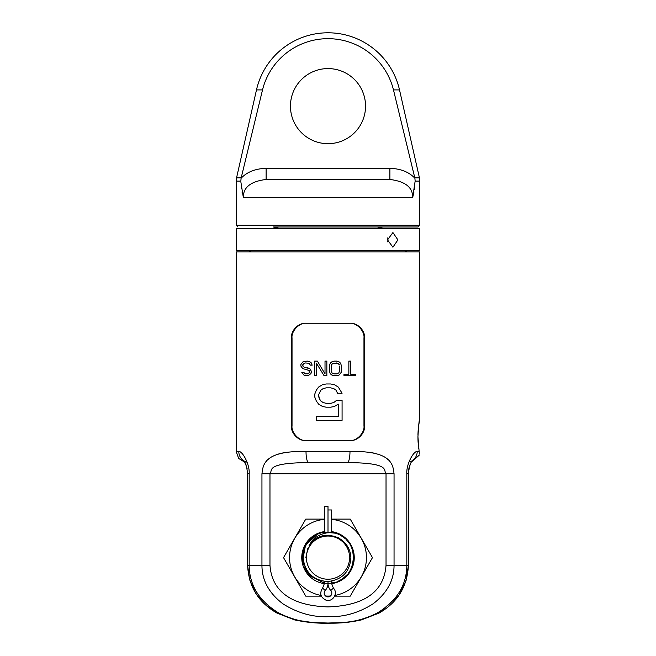 <?xml version="1.0" encoding="UTF-8"?>
<svg xmlns="http://www.w3.org/2000/svg" width="656" height="656" viewBox="0 0 656 656"><rect width="100%" height="100%" fill="white"/><g stroke="black" fill="none" stroke-linecap="round" stroke-linejoin="round"><path stroke-width="0.98" d="M331.518 531.59A26.281 26.281 0 0 1 331.526 583.668M324.474 583.668A26.281 26.281 0 0 1 324.482 531.59M303.269 564.48L302.334 557.633L303.851 548.941M304.343 547.662L308.623 540.798M309.616 539.724L316.02 534.927M318.988 533.599L320.464 533.098M321.965 532.68L322.424 532.574M329.328 532.639L335.979 533.238A25.666 25.666 0 0 0 330.526 532.09L328 532.893L328 509.966L331.518 509.966L331.518 532.205L332.764 532.41M303.761 566.071L307.41 572.95M308.525 574.344L323.875 582.963L324.023 581.314M324.203 581.339L323.925 582.971L324.482 583.053M331.518 583.053L332.092 582.963C357.938 580.314 361.095 539.863 335.979 533.238M332.125 582.963L335.331 582.225M338.348 581.118L341.612 579.387M342.539 578.781L347.262 574.59M348.221 573.434L350.083 570.72M350.804 569.408L351.288 568.424M351.616 567.678L352.903 563.84M353.092 563.012L353.658 556.837M353.576 555.476L353.035 551.975M352.723 550.737L352.37 549.58M351.96 548.424L350.452 545.185M349.796 544.07L349.123 543.045M348.459 542.135L345.983 539.314M345.171 538.551L340.325 535.116M339.267 534.566L335.618 533.123M335.47 533.074L333.929 532.656M323.925 582.971L309.607 575.525L302.564 561.052L305.524 545.234L317.324 534.287M324.482 532.205L324.482 506.44L328 506.44L328 532.893L325.056 532.131M321.842 532.713L320.3 533.148M319.669 533.353L318.791 533.672M305.86 557.633L307.795 548.588L313.248 541.126C306.803 547.957 309.739 545.407 309.353 545.062L309.484 544.857M311.403 542.455L311.83 542.004M312.51 541.323L313.322 540.585M313.986 540.044L314.478 539.658M315.774 538.756L316.315 538.412M317.151 537.928L318.119 537.428M318.923 537.051L319.472 536.821M320.964 536.272L321.555 536.083M322.342 535.862L323.556 535.583M325.474 532.09A25.666 25.666 0 0 0 316.348 534.763C307.582 539.978 303.146 547.604 303.056 557.633C304.933 572.491 313.183 580.462 327.795 581.544C342.235 579.781 349.935 571.811 350.878 557.633C350.714 553.033 349.32 548.875 346.712 545.152C342.391 539.289 336.561 536.083 329.238 535.526A22.14 22.14 0 0 0 313.248 541.126M349.591 557.633A21.591 21.591 0 0 0 328 536.034A21.591 21.591 0 0 0 306.409 557.633A21.591 21.591 0 0 0 328 579.223A21.591 21.591 0 0 0 349.591 557.633M346.712 545.152L338.635 537.813L328.057 535.14L317.463 537.756L309.353 545.062C313.142 538.174 319.177 534.082 327.459 532.795M331.813 581.126L332.116 582.963M331.518 519.331A38.458 38.458 0 0 1 334.937 595.451M330.435 596.009A38.458 38.458 0 0 1 325.565 596.009M321.063 595.451A38.458 38.458 0 0 1 324.482 519.331M305.762 596.14L283.531 557.633L305.762 596.14L321.342 596.14L305.762 596.14M350.238 596.14L334.658 596.14L350.238 596.14L372.469 557.633L350.238 596.14M330.263 596.14L325.737 596.14L330.263 596.14M347.5 462.587L308.681 462.587C264.13 462.906 273.15 470.68 269.969 473.739L269.969 565.259C271.313 584.111 282.506 605.365 327.885 606.907C373.338 605.422 384.662 584.299 386.031 565.259L386.031 473.739C382.858 470.688 391.886 462.906 347.319 462.587A11.144 2.665 -90 0 0 349.984 451.443L306.016 451.443C264.155 450.697 263.072 464.53 261.949 473.739L261.949 565.259C261.908 580.175 268.862 592.999 282.802 603.75C297.619 613.139 313.101 617.444 329.23 616.665C344.449 617.025 359.086 612.729 373.157 603.774C387.122 593.032 394.084 580.191 394.051 565.259L394.051 473.739C392.911 464.514 391.878 450.713 349.984 451.443M372.469 557.633L350.238 519.117L331.518 519.117L350.238 519.117L372.469 557.633M324.482 519.117L305.762 519.117L283.531 557.633L305.762 519.117L324.482 519.117M347.319 462.587L308.681 462.587A11.144 2.665 -90 0 1 306.016 451.443M291.33 425.924L291.33 337.922C290.944 330.665 298.193 322.76 305.999 323.26L350.001 323.26C357.807 322.76 365.048 330.665 364.67 337.922L364.67 425.924C365.056 433.181 357.807 441.086 350.001 440.586L305.999 440.586C298.193 441.086 290.952 433.181 291.33 425.924L292.035 425.924C291.133 432.599 299.308 441.431 306.426 440.586M236.627 286.09L236.185 251.92L419.815 251.92L419.373 286.09M265.401 462.587L266.574 461.102M268.279 459.372L269.96 458.019M272.035 456.691L274.151 455.617M276.955 454.501L279.481 453.731M282.211 453.083L285.016 452.583M286.885 452.32L289.886 451.992M293.56 451.73L298.595 451.525M386.031 565.259L406.827 565.259C406.646 585.308 396.7 601.273 376.979 613.155C355.913 623.503 342.375 622.437 328 623.036C313.625 622.437 300.095 623.512 279.021 613.155C259.3 601.273 249.354 585.308 249.173 565.259L249.173 473.739C249.887 464.596 242.572 451.115 238.792 451.443L236.185 451.443L238.653 458.437L244.967 462.332L245.426 463.308M236.185 451.443L236.185 281.457C236.906 280.776 236.906 304.138 236.185 303.457L236.627 298.824M353.026 451.451L359.849 451.599M364.383 451.853L368.442 452.238M372.132 452.771L374.084 453.148M384.162 456.806L384.588 457.06M387.302 459.011L387.885 459.52M411.714 461.143A11.144 10.832 -90 0 0 417.208 451.443C413.436 451.115 406.113 464.596 406.827 473.739L406.827 565.259L408.401 565.259C407.384 586.546 397.569 602.495 378.963 613.114L361.415 619.895C351.436 622.159 341.325 623.257 331.083 623.184C318.767 623.61 306.598 622.519 294.585 619.895L277.037 613.114C258.431 602.495 248.616 586.546 247.599 565.259L269.969 565.259M417.208 451.443L419.118 451.443C419.266 456.469 419.266 456.469 419.118 451.443L417.938 436.773C418.528 425.851 419.151 419.692 419.807 418.307C419.233 419.118 418.61 425.277 417.938 436.773L417.995 440.184M419.373 298.824L419.815 303.457L419.815 418.298L418.413 427.474M418.225 429.5L418.151 430.557M418.134 430.738L418.011 433.132M418.003 433.198L417.954 435.018M418.011 440.561L418.044 441.283M418.061 441.554L418.11 442.39M418.241 444.243L418.307 445.022M418.651 448.163L418.741 448.843M419.815 303.457C419.094 304.138 419.094 280.776 419.815 281.457L419.815 303.457M419.258 452.665L419.282 453.214M419.282 453.731L419.258 454.157M244.631 461.34A11.144 10.832 90 0 1 238.792 451.443A11.144 10.832 -90 0 0 244.286 461.143M291.33 337.922L292.035 337.922L292.035 425.924M292.035 337.922C291.133 331.247 299.308 322.416 306.426 323.26M349.574 323.26C356.692 322.416 364.867 331.247 363.965 337.922L363.965 425.924C364.867 432.599 356.692 441.431 349.574 440.586M336.774 400.226L333.748 402.546L336.774 400.226L342.079 400.226L342.079 420.348L316.315 420.348L316.315 416.478L338.291 416.478L338.291 404.096L334.503 406.417L330.714 407.196L326.163 407.196L322.375 406.417L318.586 404.096L316.315 401.005L314.798 397.134L314.798 394.035L316.315 390.164L318.586 387.073L322.375 384.752L326.163 383.973L330.714 383.973L334.503 384.752L338.291 387.073L342.079 393.264L337.537 393.264L336.02 390.164L333.748 388.623L330.714 387.844L326.163 387.844L323.137 388.623L320.866 390.164L318.586 394.814L319.349 398.684L318.586 396.355M320.866 401.005L319.349 398.684L320.866 401.005L323.137 402.546L320.866 401.005M326.163 403.325L323.137 402.546L326.163 403.325L330.714 403.325L333.748 402.546L330.714 403.325M324.105 375.765L316.463 363.285L316.463 375.765L314.626 375.765L314.626 361.095L317.381 361.095L325.015 373.887L325.015 361.095L326.852 361.095L326.852 375.765L324.105 375.765L316.463 363.285M307.91 361.095L310.96 362.342L312.182 365.154L310.96 362.342L307.91 361.095L303.933 361.407L302.711 362.03L300.883 364.531L300.883 366.089L302.711 368.59L309.132 370.46L309.132 372.952L307.295 373.887L304.548 373.576L303.63 372.329L301.793 372.329L304.236 375.453L308.517 375.453L307.295 375.765M312.182 365.154L310.354 365.154L309.132 363.285L305.466 362.973L304.236 363.285L302.711 364.843L303.326 366.712L302.711 365.777M304.236 367.335L305.466 367.647L304.236 367.335M307.295 367.647L309.739 368.59L311.264 371.083L309.739 368.59L305.466 367.647M311.264 372.329L310.96 373.576L308.517 375.453L310.96 373.576L311.264 371.083M332.658 375.453L330.214 373.576L329.296 370.771L330.214 373.576L331.436 374.83L334.183 375.765L332.658 375.453M334.183 375.765L338.16 375.453L339.382 374.83L341.21 372.329L341.514 366.089L340.603 363.285L339.382 362.03L336.626 361.095L334.183 361.095L331.436 362.03L329.599 364.531L329.296 370.771M337.537 393.264L336.02 390.164L333.748 388.623L330.714 387.844M326.163 387.844L323.137 388.623L320.866 390.164L318.586 394.814M305.466 373.887L303.63 372.329M305.466 362.973L304.236 363.285L302.711 364.843M334.183 361.095L331.436 362.03L330.214 363.285L329.296 366.089M339.685 366.089L339.685 370.771L338.767 372.952L336.626 373.887L334.183 373.887L332.043 372.952L331.132 370.771L331.436 364.843L332.961 363.285L337.848 363.285L336.626 362.973M338.767 363.908L337.848 363.285L339.382 364.843L338.767 363.908M339.685 370.771L338.767 372.952L336.626 373.887M343.965 374.207L343.965 375.765L355.577 375.765L355.577 374.207L350.681 374.207L350.681 361.095L348.853 361.095L348.853 374.207L343.965 374.207M236.185 228.747L419.815 228.747L419.815 250.748L236.185 250.748L236.185 228.747M387.532 239.891L392.919 247.222L397.897 239.891L392.919 232.56L387.532 239.891M331.518 581.183L331.518 583.299L328 583.299L328 581.536L328 583.299A10.627 10.627 0 0 0 330.804 590.49A3.813 3.813 0 0 1 330.657 595.804A3.813 3.813 0 0 1 325.343 595.804A3.813 3.813 0 0 1 325.196 590.49A10.627 10.627 0 0 0 328 583.299A10.627 10.627 0 0 1 325.196 590.49L322.604 588.112C319.341 593.27 320.415 597.255 325.827 600.076C332.592 602.618 338.594 593.139 333.396 588.112L330.804 590.49M280.948 228.747L273.15 226.984L418.052 226.984L328 226.984L382.85 226.984L375.052 228.747M399.52 89.921L419.446 177.866L414.813 177.866L393.485 89.921L399.52 89.921A73.333 73.333 0 0 0 256.48 89.921L262.515 89.921L241.187 177.866L262.515 89.921A67.461 67.461 0 0 1 393.485 89.921L414.895 178.243L415.15 181.105L412.64 197.653L413.977 191.995M414.395 189.502L414.666 187.485M418.052 226.984L419.815 225.229L236.185 225.229L236.185 181.105L240.85 181.105L241.105 178.243C247 171.987 255.34 168.682 266.115 168.321L266.115 179.465L389.885 179.465L266.115 179.465C250.633 181.384 243.048 187.452 243.36 197.653L240.883 182.056M241.269 186.894L241.498 188.723M242.015 191.954L242.4 193.832M266.115 168.321L389.885 168.321L389.885 179.465C405.367 181.384 412.952 187.452 412.64 197.653L243.36 197.653M389.885 168.321C400.66 168.682 409 171.987 414.895 178.243M256.48 89.921L236.554 177.866L241.187 177.866L240.941 179.211M290.452 106.133A37.548 37.548 0 0 1 328 68.585A37.548 37.548 0 0 1 365.548 106.133A37.548 37.548 0 0 1 328 143.68A37.548 37.548 0 0 1 290.452 106.133M394.051 473.739L261.949 473.739M247.599 473.509L249.173 473.739M412.173 460.496L410.459 463.571C409.008 467.785 408.844 467.113 408.401 473.739L406.827 473.739M364.67 337.922L363.965 337.922M364.67 425.924L363.965 425.924M387.745 241.908A7.331 5.182 -90 0 0 387.942 239.891A7.331 5.182 90 0 0 387.745 237.874M322.604 588.112L324.482 583.299L328 583.299M419.815 225.229L419.815 181.105L415.15 181.105M316.34 534.763L314.806 535.616M419.143 455.256L411.033 462.332M408.475 471.746L410.295 463.964M410.984 461.389L410.18 461.799M247.123 462.259L244.959 461.357M243.827 460.496L246.648 466.728L247.599 473.739L247.599 565.259L249.674 579.806L255.701 593.221L265.098 604.529L277.037 613.114M245.738 464.03L246.139 465.112M246.525 466.301L246.771 467.203M247.017 468.236L247.107 468.704M294.585 619.895L314.609 622.815M324.728 623.184L329.558 623.2M332.149 623.167L341.973 622.774M352.969 621.585L361.415 619.895L378.963 613.114L399.201 594.902L406.039 580.773L408.401 565.259L408.401 473.739M251.281 251.92L248.657 250.748M404.719 251.92L407.343 250.748M333.396 588.112L331.518 583.299M324.482 583.299L324.482 581.38M236.185 225.229L237.948 226.984M419.446 177.866L419.815 181.105M236.554 177.866L236.185 181.105"/></g></svg>
